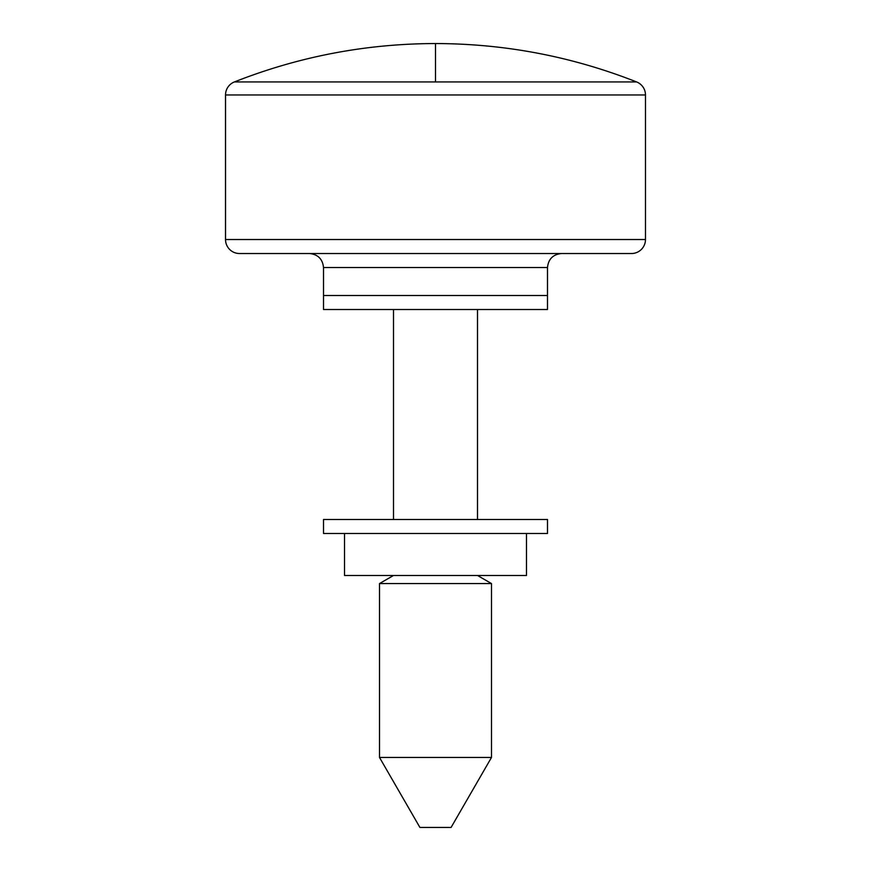 <?xml version="1.0" encoding="UTF-8"?>
<svg xmlns="http://www.w3.org/2000/svg" width="871" height="871" viewBox="0 0 871 871"><rect width="100%" height="100%" fill="white"/><g stroke="black" fill="none" stroke-linecap="round" stroke-linejoin="round"><path stroke-width="1.31" d="M344.513 575.481L344.513 533.488L344.513 575.481L526.487 575.481L526.487 533.488L526.487 575.481L344.513 575.481M435.5 81.95L636.636 81.95C572.007 56.484 504.962 43.681 435.5 43.55L435.5 81.95L435.5 43.55C504.962 43.681 572.007 56.484 636.636 81.95A14.001 14.001 0 0 1 645.476 94.961L645.476 239.525A14.001 14.001 0 0 1 631.475 253.526L239.525 253.526A14.001 14.001 0 0 1 225.524 239.525L225.524 94.961A14.001 14.001 0 0 1 234.364 81.95C298.993 56.484 366.038 43.681 435.5 43.55C366.038 43.681 298.993 56.484 234.364 81.95L435.5 81.95L234.364 81.95A14.001 14.001 0 0 0 225.524 94.961L225.524 239.525L645.476 239.525L645.476 94.961L225.524 94.961L645.476 94.961A14.001 14.001 0 0 0 636.636 81.95L435.5 81.95M477.493 575.481L491.494 583.559L491.494 757.454L451.08 827.45L491.494 757.454L491.494 583.559L379.506 583.559L393.507 575.481L379.506 583.559L379.506 757.454L379.506 583.559L491.494 583.559L477.493 575.481M419.92 827.45L379.506 757.454L491.494 757.454L379.506 757.454L419.92 827.45L451.08 827.45L419.92 827.45M393.507 519.486L393.507 309.521L393.507 519.486M477.493 309.521L477.493 519.486L477.493 309.521M323.511 267.517C322.629 259.079 317.959 254.408 309.521 253.526C317.959 254.408 322.629 259.079 323.511 267.517L323.511 295.519L323.511 267.517L547.489 267.517L547.489 295.519L547.489 267.517L323.511 267.517M561.479 253.526C553.041 254.408 548.371 259.079 547.489 267.517C548.371 259.079 553.041 254.408 561.479 253.526M323.511 295.519L547.489 295.519L547.489 309.521L547.489 295.519L323.511 295.519L547.489 295.519L323.511 295.519L323.511 309.521L323.511 295.519M631.475 253.526A14.001 14.001 0 0 0 645.476 239.525L225.524 239.525A14.001 14.001 0 0 0 239.525 253.526L631.475 253.526M323.511 309.521L547.489 309.521L323.511 309.521M323.511 533.488L323.511 519.486L547.489 519.486L547.489 533.488L547.489 519.486L323.511 519.486L323.511 533.488L547.489 533.488L323.511 533.488"/></g></svg>
